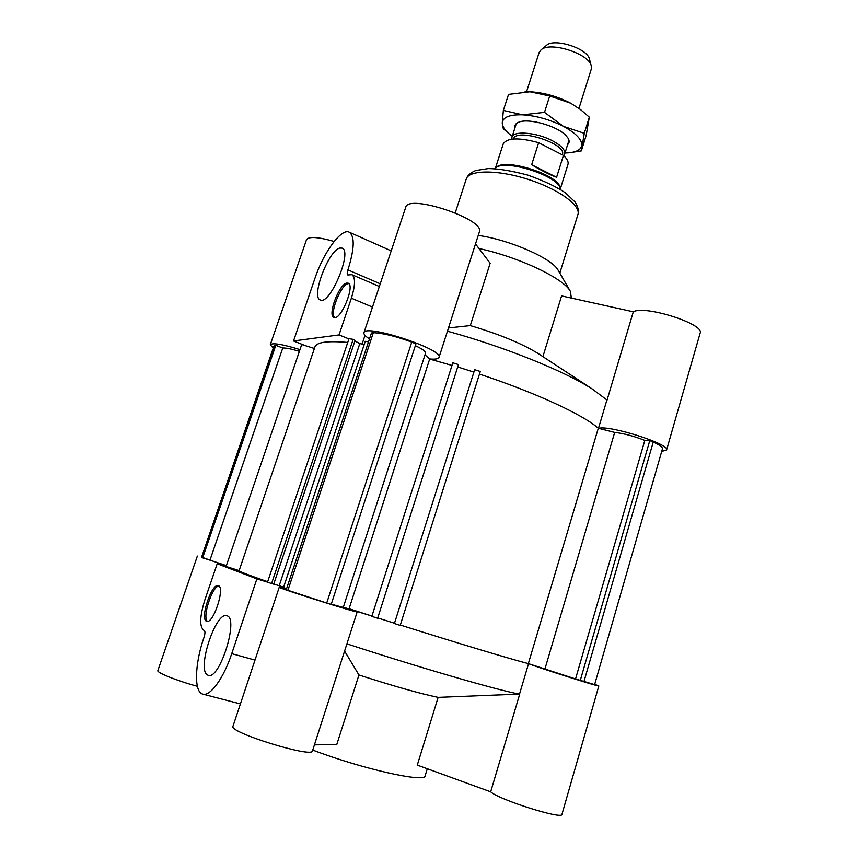 <?xml version="1.0" encoding="UTF-8"?>
<svg xmlns="http://www.w3.org/2000/svg" width="858" height="858" viewBox="0 0 858 858"><rect width="100%" height="100%" fill="white"/><g stroke="black" fill="none" stroke-linecap="round" stroke-linejoin="round"><path stroke-width="1.29" d="M239.125 570.602L226.094 566.462L301.716 344.519L314.393 348.477M226.383 565.615L209.963 560.167L282.754 348.026C285.811 347.801 291.355 348.916 299.388 351.351M274.506 345.463L201.491 557.475L273.959 345.989L275.804 345.302L282.754 348.026M209.963 560.167L201.491 557.475M202.617 557.893L275.804 345.302M343.339 607.228L371.943 616.055L349.088 608.719L429.665 359.062L425 354.847M544.927 669.015L528.346 663.62C510.188 658.933 458.869 643.543 400.311 625.053C458.869 643.543 510.188 658.933 528.346 663.62L598.294 428.239C583.301 414.843 535.842 392.739 479.461 374.099C535.842 392.739 583.301 414.843 598.294 428.239L614.682 432.411L544.927 669.015L575.546 678.925L644.819 440.401C633.88 436.121 623.83 433.462 614.682 432.411M575.546 678.925L594.615 684.62L662.473 448.788C662.751 447.275 659.673 445.023 653.249 442.042L649.774 440.604L644.819 440.401M583.923 681.702L653.249 442.042M580.233 680.576L649.774 440.604M452.005 365.433L429.665 359.062L452.005 365.433M400.203 625.385L480.287 371.471L474.667 369.701L394.401 623.541L400.203 625.385M473.916 372.093L457.743 366.977M377.788 617.942L394.498 623.24M377.638 618.221L458.451 364.586L452.842 362.805L371.836 616.376L377.638 618.221L458.451 364.586M368.49 341.859L365.272 341.334L283.462 587.558L286.615 588.62M364.264 344.38L359.792 343.64L354.901 340.948M273.756 584.116L279.204 585.703L359.792 343.64M279.204 585.703L283.59 587.183M271.578 583.558L273.734 584.18L355.083 340.411L353.153 339.35L348.991 338.663L267.514 582.185L271.578 583.558L353.153 339.35M267.675 581.713C248.37 575.021 238.835 571.374 239.071 570.785L314.886 347.029C316.505 342.181 327.456 340.658 347.726 342.449M331.263 604.161L343.264 607.443L425.557 353.121C425.815 351.458 422.415 348.981 415.347 345.677M326.716 603.024L331.188 604.397L415.948 343.833L411.754 342.106C395.699 336.218 382.893 333.086 373.327 332.722L371.45 332.968L286.25 589.736L326.716 603.024L411.754 342.106M373.327 332.722L287.902 590.358M346.739 283.086L348.176 283.183C355.459 285.424 340.411 321.364 333.88 317.374C327.338 315.422 339.125 284.041 346.739 283.086M348.756 283.59L348.091 283.655C340.905 284.524 329.365 313.599 334.663 317.535M339.822 248.059L342.16 248.134C352.745 251.362 329.601 305.931 320.227 299.946C310.821 297.082 328.528 250.311 339.822 248.059M293.533 340.969L339.028 334.92L351.372 298.198C355.394 285.178 355.555 277.338 351.855 274.678L347.79 274.968C346.986 274.378 347.029 272.683 347.919 269.873C354.483 248.895 354.933 236.336 349.249 232.196C341.473 227.81 323.595 252.273 315.068 277.981L293.533 340.969L305.287 345.635M339.028 334.92L348.906 338.921M357.679 342.481L361.079 343.854M364.993 335.349L362.108 344.026M478.979 248.509C519.197 257.175 563.695 278.41 570.345 291.302L571.374 298.08M475.514 243.919L490.154 263.277L470.291 325.6C499.12 334.159 521.696 343.436 538.02 353.442L540.293 354.922M542.91 356.649L561.593 295.913L633.301 311.797L607.078 400.053M273.209 348.144L270.281 344.712C272.533 342.599 282.432 344.23 299.989 349.603M598.67 428.335C609.395 424.839 670.559 444.315 666.591 449.957L661.722 451.426M369.476 338.889C365.401 336.272 363.556 334.223 363.942 332.765C364.586 323.359 444.187 349.517 439.017 357.4C438.395 358.944 435.231 359.459 429.536 358.944M666.591 449.957L700.139 333.119C705.029 324.12 644.873 304.922 633.301 311.797M439.017 357.4L479.354 231.95C485.928 219.519 407.893 193.382 405.695 207.336L363.942 332.765M334.137 241.452C318.093 236.926 308.891 236.325 306.531 239.639L270.281 344.712M598.487 428.281L606.906 399.978M470.291 325.6L448.487 327.96M447.447 331.188C504.579 346.868 564.457 371.074 592.202 388.953L606.735 399.817M478.249 235.403C509.866 239.822 552.262 258.537 558.118 270.195L558.311 270.527M206.381 621.181C199.775 618.521 211.894 582.646 218.318 585.703C225.493 586.947 213.299 624.399 206.681 621.299L206.381 621.181M218.919 586.046C212.269 585.917 201.898 617.771 207.475 621.364M207.368 674.903C196.611 669.101 216.002 610.799 226.887 615.808C239.2 617.685 219.691 680.415 208.215 675.3L207.368 674.903M256.885 578.882L217.213 563.749L204.89 599.785C199.7 616.602 199.356 626.769 203.839 630.298L204.247 630.394C205.266 631.177 205.18 633.515 204 637.397C194.809 663.599 193.769 691.998 202.713 694.079C210.081 696.835 223.627 678.303 231.746 653.646L256.885 578.882L267.524 582.142M281.177 586.368L280.813 587.483M277.445 585.188L280.148 586.025M217.213 563.749L228.979 567.374M427.295 768.757L425.15 775.771C425.965 783.129 362.473 769.068 312.752 750.064M438.127 697.372L519.723 694.079L490.679 791.827L417.299 765.111L438.127 697.372C419.755 693.543 393.361 686.068 358.944 674.967L336.765 744.562L314.425 744.862M348.927 608.676L357.196 611.861C359.33 613.727 276.544 587.58 279.247 587.237L286.497 588.996M594.712 684.298L598.82 685.971C600.825 687.462 537.623 667.427 528.732 663.749M226.308 565.83L201.265 557.014M197.361 556.081L157.861 670.581C156.403 672.511 177.091 680.812 197.372 686.314M279.247 587.237L232.958 726.308C228.325 732.26 312.88 758.386 312.484 750.9L357.196 611.861M344.584 651.083L358.944 674.967M519.294 694.101C496.825 689.971 419.272 667.545 346.911 643.832M519.519 694.09L528.549 663.684M490.679 791.827C498.519 799.592 562.827 819.937 561.947 814.371L598.82 685.971M591.269 65.852L589.414 58.977C587.58 48.434 554.064 37.806 546.492 45.356L541.012 49.903C549.774 41.13 589.178 53.625 591.269 65.852L591.291 69.08L578.978 108.376M526.544 91.742L539.135 52.542L541.012 49.903M511.84 139.168L511.936 137.226C513.245 130.427 536.765 132.347 552.445 140.766C561.411 145.624 565.497 150.021 564.703 153.957L563.652 155.598M562.258 154.805L562.376 154.451C567.245 143.779 515.722 127.434 513.556 138.975L513.545 138.996M556.595 177.284C549.978 174.86 541.666 170.678 531.66 164.736L538.663 142.685L563.449 155.416L556.595 177.284L531.66 164.736M538.663 142.685C518.94 137.334 507.132 137.73 503.238 143.876L495.431 168.104M560.07 187.505L560.049 187.387C558.472 174.796 505.008 157.84 496.471 167.224L496.385 167.299M560.381 188.706L567.964 164.414C568.704 161.862 567.202 158.859 563.449 155.416M560.521 189.532L560.371 188.653C558.783 175.836 504.172 158.505 495.484 168.071L494.841 168.694M567.631 144.627C569.508 142.943 569.626 140.755 567.996 138.074L566.141 135.746C557.528 125.954 527.852 117.643 518.404 122.34C515.519 123.595 514.36 125.45 514.929 127.906M565.004 152.992L568.618 152.831C576.479 152.091 580.845 149.7 581.745 145.635C582.239 139.757 576.147 133.333 563.47 126.373C550.053 119.616 536.432 115.755 522.608 114.822C509.491 114.468 502.702 117.224 502.252 123.069C502.338 126.416 504.708 130.073 509.384 134.041L512.247 136.261M508.612 133.376L503.303 128.711L502.252 123.069L503.356 110.414L522.608 114.822L544.498 112.366L563.47 126.373L584.287 133.312L581.359 150.89L586.207 135.274L589.317 117.16L580.609 109.642L570.752 103.228L580.587 109.62M570.752 103.228L549.699 95.999L529.997 91.774C543.822 92.557 557.41 96.386 570.752 103.228M525.021 91.806L529.997 91.774L508.537 94.401L503.356 110.414M581.359 150.89L569.626 152.735M584.287 133.312L589.317 117.16M544.498 112.366L549.699 95.999M351.372 298.198L372.49 307.089M347.919 269.873L380.244 283.805M455.233 212.827L466.226 179.065C468.779 169.83 497.179 169.487 527.649 179.215C558.161 188.824 581.177 205.48 577.927 214.5L559.824 273.144M231.746 653.646L254.998 660.102M351.855 274.678L379.354 286.486M349.249 232.196L391.205 250.858M538.02 353.442L592.202 388.953M558.118 270.195L570.345 291.302M466.226 179.065C467.396 175.525 470.581 172.673 475.793 170.506L488.277 168.576C498.498 168.64 511.69 170.828 527.863 175.118C544.165 180.952 556.724 186.883 565.54 192.911L575.042 201.984C578.067 206.789 579.032 210.961 577.927 214.5M202.981 694.154L240.412 703.914M516.312 123.573L511.936 137.226M568.983 140.283L564.703 153.957M496.471 167.224L495.484 168.071M560.049 187.387L560.371 188.653M579.558 108.816L580.609 109.642"/></g></svg>
